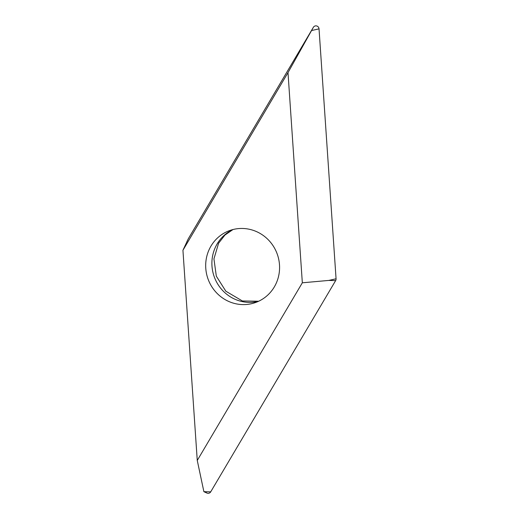 <?xml version="1.0" encoding="UTF-8"?>
<svg xmlns="http://www.w3.org/2000/svg" width="519" height="519" viewBox="0 0 519 519"><rect width="100%" height="100%" fill="white"/><g stroke="black" fill="none" stroke-linecap="round" stroke-linejoin="round"><path stroke-width="0.78" d="M335.637 280.61L328.825 280.422L302.33 282.797L197.259 460.45L203.889 491.675L206.906 493.05A3.159 3.043 -109.7 0 0 210.701 491.863L335.637 280.61A3.159 3.043 -109.7 0 0 336.065 278.781L319.029 28.85A3.159 3.043 -109.7 0 0 313.366 27.306L188.423 238.558A3.159 3.043 -109.7 0 0 188.313 238.772L182.935 250.268L288 72.615L313.366 27.306A3.159 3.043 70.3 0 1 319.029 28.85L336.065 278.781A3.159 3.043 70.3 0 1 335.637 280.61L210.701 491.863A3.159 3.043 70.3 0 1 205.459 491.72M288 72.615L302.33 282.797M197.259 460.45L182.935 250.268M251.241 229.735A38.244 36.778 -109.7 0 0 229.735 230.527A38.244 36.778 -109.7 0 0 205.751 267.895A38.244 36.778 -109.7 0 0 234.024 303.33A38.244 36.778 -109.7 0 0 255.523 302.532A38.244 36.778 -109.7 0 0 279.514 265.164A38.244 36.778 -109.7 0 0 251.241 229.735M188.222 238.974A3.159 3.043 70.3 0 1 188.423 238.558L313.366 27.306M328.825 280.422L336.065 278.781M319.029 28.85L311.789 30.491M188.423 238.558L186.846 241.75M203.889 491.675L210.701 491.863M258.579 301.279A38.244 36.778 70.3 0 1 240.226 301.111A38.244 36.778 70.3 0 1 212.096 267.382A38.244 36.778 70.3 0 1 232.888 229.56M232.999 229.534L224.954 235.055L218.603 243.21L213.932 258.89L216.326 276.166L225.843 291.211L242.367 300.962L258.67 301.234"/></g></svg>
